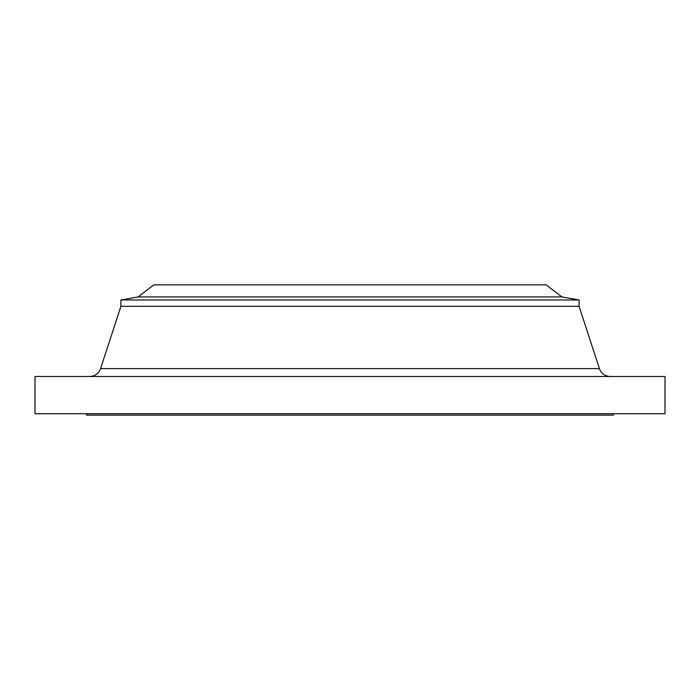 <?xml version="1.0" encoding="UTF-8"?>
<svg xmlns="http://www.w3.org/2000/svg" width="700" height="700" viewBox="0 0 700 700"><rect width="100%" height="100%" fill="white"/><g stroke="black" fill="none" stroke-linecap="round" stroke-linejoin="round"><path stroke-width="1.05" d="M610.312 376.486A11.454 11.454 0 0 1 599.419 368.594L579.093 306.329L579.093 299.967L561.907 296.94L546.157 284.856L153.843 284.856L138.093 296.94L561.907 296.94L138.093 296.94L120.907 299.967L579.093 299.967L120.907 299.967L120.907 306.329L579.093 306.329L120.907 306.329L100.581 368.594A11.454 11.454 0 0 1 89.688 376.486A11.454 11.454 0 0 0 100.581 368.594L599.419 368.594A11.454 11.454 0 0 0 610.312 376.486M665 413.717L665 376.486L35 376.486L35 413.717L665 413.717L35 413.717L35 376.486L665 376.486L665 413.717M613.454 415.144L613.454 413.717L613.454 415.144L86.546 415.144L613.454 415.144M86.546 413.717L86.546 415.144L86.546 413.717M579.093 306.329L599.419 368.594L100.581 368.594L120.907 306.329L120.907 299.967L138.093 296.94L153.843 284.856L546.157 284.856L561.907 296.94L579.093 299.967L579.093 306.329"/></g></svg>

